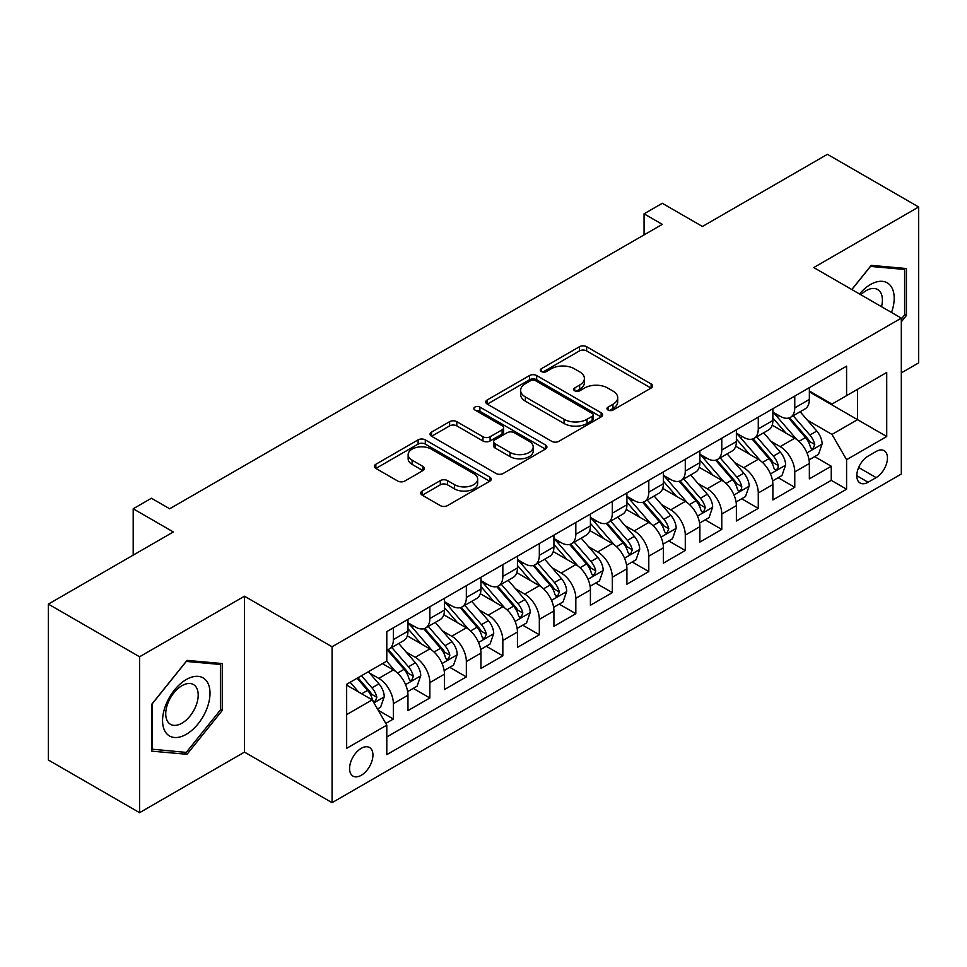 <?xml version="1.0" encoding="UTF-8"?>
<svg xmlns="http://www.w3.org/2000/svg" width="967" height="967" viewBox="0 0 967 967"><rect width="100%" height="100%" fill="white"/><g stroke="black" fill="none" stroke-linecap="round" stroke-linejoin="round"><path stroke-width="1.45" d="M608.038 410.032A3.542 2.043 0 0 0 613.054 410.032L651.105 388.057A5.065 2.925 0 0 0 652.592 385.99A5.065 2.925 0 0 0 651.105 383.923L586.631 346.706A5.065 2.925 0 0 0 579.475 346.706L541.411 368.681A3.542 2.043 0 0 0 540.372 370.119A3.542 2.043 0 0 0 541.411 371.57A3.542 2.043 0 0 0 546.428 371.57L551.359 368.729A16.209 9.356 0 0 1 574.277 368.729L579.644 371.824A16.209 9.356 0 0 1 584.394 378.448A16.209 9.356 0 0 1 579.644 385.059L574.724 387.912A3.542 2.043 0 0 0 573.685 389.35A3.542 2.043 0 0 0 574.724 390.801A3.542 2.043 0 0 0 579.741 390.801L584.66 387.96A16.209 9.356 0 0 1 607.59 387.96L612.957 391.055A16.209 9.356 0 0 1 617.708 397.679A16.209 9.356 0 0 1 612.957 404.291L608.038 407.143A3.542 2.043 0 0 0 606.998 408.582A3.542 2.043 0 0 0 608.038 410.032L608.038 407.143M361.259 775.292A16.512 9.537 120 0 0 372.041 760.739A16.512 9.537 120 0 0 369.515 747.503A16.512 9.537 120 0 0 361.259 748.325A16.512 9.537 120 0 0 350.465 762.878A16.512 9.537 120 0 0 353.003 776.102A16.512 9.537 120 0 0 361.259 775.292M422.228 491.043A5.065 2.925 0 0 0 420.742 493.11A5.065 2.925 0 0 0 422.228 495.177L440.323 505.62A5.065 2.925 0 0 0 447.479 505.62L489.749 481.228A5.065 2.925 0 0 0 491.236 479.148A5.065 2.925 0 0 0 489.749 477.082L425.275 439.864A5.065 2.925 0 0 0 418.107 439.864L375.849 464.269A5.065 2.925 0 0 0 374.362 466.336A5.065 2.925 0 0 0 375.849 468.403L397.691 481.01A5.065 2.925 0 0 0 404.859 481.01L422.942 470.578A5.065 2.925 0 0 0 424.428 468.499A5.065 2.925 0 0 0 422.942 466.432L412.111 460.183A13.55 7.821 0 0 1 408.147 454.647A13.55 7.821 0 0 1 416.511 447.419A13.55 7.821 0 0 1 431.27 449.123L473.721 473.625A13.55 7.821 0 0 1 477.686 479.148A13.55 7.821 0 0 1 469.321 486.377A13.55 7.821 0 0 1 454.55 484.685L447.479 480.599A5.065 2.925 0 0 0 440.323 480.599L422.228 491.043L422.228 495.177M901.317 372.899L918.65 362.891L918.65 206.986L827.426 154.321L702.441 226.471L662.298 203.3L644.058 213.828L662.298 224.368L169.684 508.775L151.432 498.247L133.192 508.775L133.192 555.131M139.574 656.774L139.574 812.679L244.482 752.108L244.482 596.216L139.574 656.774L48.35 604.109L173.335 531.959L133.192 508.775M244.482 596.216L332.068 646.778L901.317 318.119L901.317 474.023L332.068 802.67L332.068 646.778M918.65 206.986L813.743 267.557L901.317 318.119M551.71 441.315A5.065 2.925 0 0 0 558.878 441.315L601.136 416.91A5.065 2.925 0 0 0 602.622 414.843A5.065 2.925 0 0 0 601.136 412.776L536.673 375.547A5.065 2.925 0 0 0 529.505 375.547L487.235 399.951A5.065 2.925 0 0 0 485.76 402.018A5.065 2.925 0 0 0 487.235 404.085L551.71 441.315M476.296 410.806A3.542 2.043 0 0 1 479.898 411.301L479.898 407.083L545.448 444.929A5.065 2.925 0 0 1 546.923 446.996A5.065 2.925 0 0 1 545.448 449.063L503.178 473.467A5.065 2.925 0 0 1 496.011 473.467L431.548 436.25L431.548 432.104A5.065 2.925 0 0 0 430.061 434.183A5.065 2.925 0 0 0 431.548 436.25M431.548 432.104L449.631 421.66A5.065 2.925 0 0 1 456.799 421.66L482.944 436.758A5.065 2.925 0 0 0 490.1 436.758L502.103 429.832A5.065 2.925 0 0 0 503.589 427.765A5.065 2.925 0 0 0 502.103 425.698L474.882 409.984A3.542 2.043 0 0 1 473.842 408.533A3.542 2.043 0 0 1 476.03 406.648A3.542 2.043 0 0 1 479.898 407.083M139.574 812.679L48.35 760.014L48.35 604.109M385.797 723.413L393.364 719.037L378.23 710.298M369.612 673.08L378.774 678.375A20.645 11.918 60 0 1 393.364 703.662L407.965 695.225L407.965 710.612L429.856 697.969L413.26 688.383M406.104 652.024L415.266 657.306A20.645 11.918 60 0 1 429.856 682.593L444.457 674.168L444.457 689.544L466.348 676.9L449.752 667.315M442.596 630.955L451.758 636.238A20.645 11.918 60 0 1 466.348 661.525L480.95 653.1L480.95 668.475L502.84 655.831L486.232 646.246M479.076 609.887L488.238 615.169A20.645 11.918 60 0 1 502.84 640.456L517.442 632.031L517.442 647.407L539.332 634.763L522.724 625.178M515.568 588.818L524.73 594.101A20.645 11.918 60 0 1 539.332 619.388L553.922 610.963L553.922 626.338L575.824 613.694L559.216 604.109M552.06 567.75L561.223 573.032A20.645 11.918 60 0 1 575.824 598.319L590.414 589.894L590.414 605.269L612.316 592.626L595.708 583.041M588.552 546.681L597.715 551.976A20.645 11.918 60 0 1 612.316 577.251L626.906 568.826L626.906 584.201L648.797 571.557L632.2 561.972M625.045 525.613L634.207 530.907A20.645 11.918 60 0 1 648.797 556.182L663.398 547.757L663.398 563.132L685.289 550.501L668.693 540.916M661.537 504.544L670.699 509.839A20.645 11.918 60 0 1 685.289 535.114L699.89 526.689L699.89 542.064L721.781 529.433L705.185 519.847M698.029 483.476L707.191 488.77A20.645 11.918 60 0 1 721.781 514.045L736.383 505.62L736.383 520.995L758.273 508.364L741.665 498.779M734.521 462.407L743.683 467.702A20.645 11.918 60 0 1 758.273 492.977L772.875 484.552L772.875 499.939L794.765 487.295L794.765 471.908A20.645 11.918 -120 0 0 780.164 446.633L771.001 441.339M778.157 477.71L794.765 487.295M407.965 695.225A20.645 11.918 -120 0 0 393.364 669.95L382.424 663.628M444.457 674.168A20.645 11.918 -120 0 0 429.856 648.881L407.288 635.851M480.95 653.1A20.645 11.918 -120 0 0 466.348 627.813L443.78 614.782M517.442 632.031A20.645 11.918 -120 0 0 502.84 606.744L480.273 593.714M553.922 610.963A20.645 11.918 -120 0 0 539.332 585.676L516.765 572.645M590.414 589.894A20.645 11.918 -120 0 0 575.824 564.607L553.257 551.577M626.906 568.826A20.645 11.918 -120 0 0 612.316 543.539L589.749 530.508M663.398 547.757A20.645 11.918 -120 0 0 648.797 522.47L626.241 509.452M699.89 526.689A20.645 11.918 -120 0 0 685.289 501.414L662.721 488.383M736.383 505.62A20.645 11.918 -120 0 0 721.781 480.345L699.214 467.315M772.875 484.552A20.645 11.918 -120 0 0 758.273 459.277L735.706 446.246M876.138 451.48L868.112 456.11A15.992 9.235 120 0 0 857.656 470.216A15.992 9.235 120 0 0 860.11 483.029A15.992 9.235 120 0 0 868.112 482.243L876.138 477.601A15.992 9.235 120 0 0 886.594 463.507A15.992 9.235 120 0 0 884.14 450.682A15.992 9.235 120 0 0 876.138 451.48M346.657 714.613L372.198 699.866L386.8 725.141L386.8 754.647L846.584 489.193L846.584 459.7L831.983 434.413L807.493 420.27M386.8 725.141L346.657 748.325L346.657 684.273L386.8 661.102L386.8 631.608L846.584 366.155L846.584 395.648L886.715 372.476L886.715 436.516L846.584 459.7M407.965 622.76L415.266 626.967A20.645 11.918 60 0 0 425.589 627.994L440.178 619.569A20.645 11.918 -120 0 0 444.457 610.117L444.457 598.319M444.457 601.692L451.758 605.898A20.645 11.918 60 0 0 462.069 606.925L476.671 598.5A20.645 11.918 -120 0 0 480.95 589.048L480.95 577.251M480.95 580.623L488.238 584.83A20.645 11.918 60 0 0 498.561 585.857L513.163 577.432A20.645 11.918 -120 0 0 517.442 567.98L517.442 556.182M517.442 559.555L524.73 563.773A20.645 11.918 60 0 0 535.053 564.788L549.655 556.363A20.645 11.918 -120 0 0 553.922 546.911L553.922 535.114M553.922 538.486L561.223 542.705A20.645 11.918 60 0 0 571.545 543.72L586.147 535.295A20.645 11.918 -120 0 0 590.414 525.843L590.414 514.045M590.414 517.418L597.715 521.636A20.645 11.918 60 0 0 608.038 522.651L622.627 514.226A20.645 11.918 -120 0 0 626.906 504.774L626.906 492.977M626.906 496.349L634.207 500.568A20.645 11.918 60 0 0 644.53 501.583L659.119 493.158A20.645 11.918 -120 0 0 663.398 483.705L663.398 471.908M663.398 475.28L670.699 479.499A20.645 11.918 60 0 0 681.022 480.514L695.611 472.089A20.645 11.918 -120 0 0 699.89 462.637L699.89 450.84M699.89 454.212L707.191 458.431A20.645 11.918 60 0 0 717.514 459.446L732.104 451.021A20.645 11.918 -120 0 0 736.383 441.581L736.383 429.771M736.383 433.143L743.683 437.362A20.645 11.918 60 0 0 753.994 438.389L768.596 429.952A20.645 11.918 -120 0 0 772.875 420.512L772.875 408.715M386.8 736.939L831.257 480.345L831.257 466.227L809.355 478.87L809.355 463.483A20.645 11.918 -120 0 0 794.765 438.208L772.198 425.178M772.875 412.075L780.164 416.293A20.645 11.918 -120 0 0 790.486 417.321A20.645 11.918 -120 0 0 794.765 407.869L794.765 396.071M790.486 417.321L805.088 408.884A20.645 11.918 -120 0 0 809.355 399.444L809.355 387.646M393.364 627.813L393.364 639.61A20.645 11.918 60 0 1 389.097 649.062A20.645 11.918 60 0 1 386.8 649.897M389.097 649.062L403.686 640.638A20.645 11.918 -120 0 0 407.965 631.185L407.965 619.388M429.856 606.744L429.856 618.542A20.645 11.918 60 0 1 425.589 627.994M466.348 585.676L466.348 597.473A20.645 11.918 60 0 1 462.069 606.925M502.84 564.607L502.84 576.405A20.645 11.918 60 0 1 498.561 585.857M539.332 543.539L539.332 555.336A20.645 11.918 60 0 1 535.053 564.788M575.824 522.47L575.824 534.268A20.645 11.918 60 0 1 571.545 543.72M612.316 501.402L612.316 513.199A20.645 11.918 60 0 1 608.038 522.651M648.797 480.333L648.797 492.143A20.645 11.918 60 0 1 644.53 501.583M685.289 459.277L685.289 471.074A20.645 11.918 60 0 1 681.022 480.514M721.781 438.208L721.781 450.006A20.645 11.918 60 0 1 717.514 459.446M758.273 417.14L758.273 428.937A20.645 11.918 60 0 1 753.994 438.389M758.273 492.977L758.273 508.364M721.781 514.045L721.781 529.433M685.289 535.114L685.289 550.501M648.797 556.182L648.797 571.557M612.316 577.251L612.316 592.626M575.824 598.319L575.824 613.694M539.332 619.388L539.332 634.763M502.84 640.456L502.84 655.831M466.348 661.525L466.348 676.9M429.856 682.593L429.856 697.969M393.364 703.662L393.364 719.037M372.198 699.866L346.657 685.119M831.983 434.413L857.524 419.666L857.524 389.326L886.715 372.476M809.355 391.853L886.715 436.516M809.355 391.019L831.983 404.073L846.584 395.648M244.482 752.108L332.068 802.67M644.058 213.828L644.058 234.896M814.649 456.642L831.257 466.227M831.257 480.345L846.584 489.193M901.317 321.83L906.43 315.472L906.43 268.524L871.207 265.369L851.794 289.532M151.795 751.154L187.018 754.296L222.229 710.491L222.229 663.543L187.018 660.388L151.795 704.194L151.795 751.154M904.604 314.42L906.43 315.472M220.403 709.44L222.229 710.491M183.295 752.145L187.018 754.296M609.452 410.54L612.957 408.509A16.209 9.356 0 0 0 617.708 401.897L617.708 397.679M584.394 378.448L584.394 382.654A16.209 9.356 0 0 1 579.644 389.278L576.139 391.309M651.045 388.105L586.631 350.912A5.065 2.925 0 0 0 579.475 350.912L542.825 372.065M601.075 416.946L536.673 379.765A5.065 2.925 0 0 0 529.505 379.765L487.308 404.133M592.191 416.293A3.542 2.043 0 0 0 593.23 414.843A3.542 2.043 0 0 0 592.191 413.392L535.597 380.72A3.542 2.043 0 0 0 530.581 380.72L525.383 383.718A16.209 9.356 0 0 0 520.633 390.342A16.209 9.356 0 0 0 525.383 396.953L564.063 419.291A16.209 9.356 0 0 0 586.993 419.291L592.191 416.293L592.191 420.5A3.542 2.043 0 0 0 593.23 419.062L593.23 414.843M520.633 390.342L520.633 394.548A16.209 9.356 0 0 0 525.383 401.172L525.383 396.953M592.191 420.5L586.993 423.498A16.209 9.356 0 0 1 564.063 423.498L525.383 401.172M431.608 436.286L449.631 425.879L449.631 421.66M503.589 427.765L503.589 431.983A5.065 2.925 0 0 1 502.103 434.05L490.1 440.976A5.065 2.925 0 0 1 482.944 440.976L456.799 425.879A5.065 2.925 0 0 0 449.631 425.879M479.898 411.301L545.376 449.111M510.068 452.423A13.55 7.821 0 0 0 524.839 454.127A13.55 7.821 0 0 0 533.204 446.899A13.55 7.821 0 0 0 529.239 441.363L514.287 432.733A5.065 2.925 0 0 0 507.119 432.733L495.116 439.659A5.065 2.925 0 0 0 493.641 441.726A5.065 2.925 0 0 0 495.116 443.793L510.068 452.423L510.068 456.642A13.55 7.821 0 0 0 524.839 458.334A13.55 7.821 0 0 0 533.204 451.106L533.204 446.899M493.641 441.726L493.641 445.944A5.065 2.925 0 0 0 495.116 448.011L495.116 443.793M510.068 456.642L495.116 448.011M477.686 479.148L477.686 483.367A13.55 7.821 0 0 1 469.321 490.595A13.55 7.821 0 0 1 454.55 488.903L447.479 484.818A5.065 2.925 0 0 0 440.323 484.818L422.301 495.225M408.147 454.647L408.147 458.866A13.55 7.821 0 0 0 412.111 464.39L412.111 460.183M422.881 470.615L412.111 464.39M489.677 481.264L425.275 444.083A5.065 2.925 0 0 0 418.107 444.083L375.909 468.439M809.053 459.869L818.481 454.43L822.131 443.889A13.671 7.893 -120 0 0 816.801 431.052L800.132 411.749M796.796 439.538L777.021 416.644A39.478 22.797 -120 0 0 772.875 412.305M785.953 433.119L774.893 420.307A32.769 18.917 -120 0 0 772.875 418.107M788.625 418.058L805.499 437.58A13.671 7.893 60 0 1 810.37 447.008L811.361 448.628L813.211 448.362L814.746 444.469A13.671 7.893 -120 0 0 809.875 435.053L793.194 415.75M789.616 417.744L807.747 438.716A6.962 4.025 60 0 1 809.5 441.448L814.746 444.469M891.501 312.45A33.543 19.364 120 0 0 870.481 284.516A33.543 19.364 120 0 0 859.494 293.968M881.505 306.684A22.966 13.26 120 0 0 877.649 289.52A22.966 13.26 120 0 0 866.166 290.656A22.966 13.26 120 0 0 860.848 294.754M851.867 289.568L870.481 266.409L904.604 269.455L904.604 314.952L901.317 319.037M902.344 268.149L904.604 269.455M206.829 708.763A33.543 19.364 120 0 0 198.138 676.356A33.543 19.364 120 0 0 165.744 705.088A33.543 19.364 120 0 0 174.423 737.483A33.543 19.364 120 0 0 206.829 708.763M196.023 705.68A22.966 13.26 120 0 0 193.448 684.539A22.966 13.26 120 0 0 167.907 703.178A22.966 13.26 120 0 0 170.482 724.319A22.966 13.26 120 0 0 196.023 705.68M152.17 749.365L152.17 703.879L186.28 661.428L220.403 664.474L220.403 709.971L186.28 752.411L151.795 749.159M218.143 663.169L220.403 664.474M772.56 480.937L781.989 475.498L785.639 464.958A13.671 7.893 -120 0 0 780.321 452.121L763.64 432.817M760.304 460.606L740.529 437.713A39.478 22.797 -120 0 0 736.383 433.373M749.461 454.188L738.401 441.375A32.769 18.917 -120 0 0 736.383 439.175M752.145 439.127L769.007 458.648A13.671 7.893 60 0 1 773.878 468.076L774.869 469.696L776.719 469.43L777.964 467.931L778.254 465.538A13.671 7.893 -120 0 0 773.382 456.122L756.714 436.818M753.136 438.813L771.255 459.784A6.962 4.025 60 0 1 773.008 462.516L778.254 465.538M736.068 502.006L745.497 496.567L749.147 486.026A13.671 7.893 -120 0 0 743.828 473.189L727.148 453.886M723.812 481.675L704.036 458.781A39.478 22.797 -120 0 0 699.89 454.442M712.969 475.244L701.909 462.444A32.769 18.917 -120 0 0 699.89 460.244M715.653 460.195L732.515 479.717A13.671 7.893 60 0 1 737.386 489.145L738.377 490.765L740.226 490.499L741.471 489L741.762 486.606A13.671 7.893 -120 0 0 736.89 477.19L720.222 457.887M716.644 459.869L734.763 480.853A6.962 4.025 60 0 1 736.516 483.585L741.762 486.606M699.588 523.074L709.016 517.635L712.655 507.095A13.671 7.893 -120 0 0 707.336 494.258L690.656 474.954M687.319 502.743L667.544 479.85A39.478 22.797 -120 0 0 663.398 475.51M676.477 496.313L665.417 483.512A32.769 18.917 -120 0 0 663.398 481.312M679.16 481.264L696.022 500.785A13.671 7.893 60 0 1 700.894 510.201L701.897 511.833L703.734 511.567L705.281 507.675A13.671 7.893 -120 0 0 700.398 498.259L683.729 478.955M680.152 480.937L698.271 501.921A6.962 4.025 60 0 1 700.023 504.641L705.281 507.675M663.096 544.143L672.524 538.704L676.163 528.163A13.671 7.893 -120 0 0 670.844 515.326L654.176 496.023M650.827 523.812L631.052 500.918A39.478 22.797 -120 0 0 626.906 496.579M639.985 517.381L628.925 504.581A32.769 18.917 -120 0 0 626.906 502.381M642.668 502.332L659.53 521.854A13.671 7.893 60 0 1 664.402 531.27L665.405 532.89L667.254 532.636L668.789 528.744A13.671 7.893 -120 0 0 663.906 519.327L647.237 500.024M643.659 502.006L661.779 522.99A6.962 4.025 60 0 1 663.531 525.71L668.789 528.744M626.604 565.212L636.032 559.76L639.683 549.232A13.671 7.893 -120 0 0 634.352 536.395L617.683 517.091M614.335 544.88L594.572 521.987A39.478 22.797 -120 0 0 590.414 517.647M603.493 538.45L592.433 525.649A32.769 18.917 -120 0 0 590.414 523.449M606.176 523.401L623.038 542.922A13.671 7.893 60 0 1 627.921 552.338L628.913 553.958L630.762 553.704L632.297 549.812A13.671 7.893 -120 0 0 627.414 540.396L610.745 521.092M607.167 523.074L625.286 544.058A6.962 4.025 60 0 1 627.039 546.778L632.297 549.812M590.112 586.28L599.54 580.829L603.19 570.3A13.671 7.893 -120 0 0 597.86 557.463L581.191 538.16M577.855 565.949L558.08 543.055A39.478 22.797 -120 0 0 553.922 538.716M567 559.518L555.94 546.718A32.769 18.917 -120 0 0 553.922 544.518M569.684 544.469L586.546 563.991A13.671 7.893 60 0 1 591.429 573.407L592.42 575.027L594.27 574.773L595.805 570.881A13.671 7.893 -120 0 0 590.934 561.464L574.253 542.161M570.675 544.143L588.794 565.127A6.962 4.025 60 0 1 590.559 567.847L595.805 570.881M553.62 607.349L563.048 601.897L566.698 591.369A13.671 7.893 -120 0 0 561.368 578.52L544.699 559.216M541.363 587.017L521.588 564.124A39.478 22.797 -120 0 0 517.442 559.784M530.52 580.587L519.46 567.786A32.769 18.917 -120 0 0 517.442 565.586M533.192 565.526L550.054 585.059A13.671 7.893 60 0 1 554.937 594.475L555.928 596.095L557.778 595.841L559.313 591.949A13.671 7.893 -120 0 0 554.442 582.533L537.761 563.229M534.183 565.212L552.302 586.195A6.962 4.025 60 0 1 554.067 588.915L559.313 591.949M517.127 628.417L526.556 622.966L530.206 612.437A13.671 7.893 -120 0 0 524.876 599.588L508.207 580.285M504.871 608.086L485.096 585.192A39.478 22.797 -120 0 0 480.95 580.853M494.028 601.655L482.968 588.855A32.769 18.917 -120 0 0 480.95 586.655M496.7 586.594L513.574 606.128A13.671 7.893 60 0 1 518.445 615.544L519.436 617.164L521.286 616.91L522.821 613.018A13.671 7.893 -120 0 0 517.949 603.601L501.281 584.298M497.703 586.28L515.822 607.264A6.962 4.025 60 0 1 517.575 609.984L522.821 613.018M480.635 649.486L490.064 644.034L493.714 633.506A13.671 7.893 -120 0 0 488.395 620.657L471.715 601.353M468.379 629.142L448.603 606.261A39.478 22.797 -120 0 0 444.457 601.909M457.536 622.724L446.476 609.923A32.769 18.917 -120 0 0 444.457 607.723M460.219 607.663L477.082 627.196A13.671 7.893 60 0 1 481.953 636.612L482.944 638.232L484.793 637.978L486.328 634.086A13.671 7.893 -120 0 0 481.457 624.658L464.789 605.366M461.211 607.349L479.33 628.332A6.962 4.025 60 0 1 481.082 631.052L486.328 634.086M444.143 670.542L453.583 665.103L457.222 654.574A13.671 7.893 -120 0 0 451.903 641.725L435.223 622.422M431.886 650.211L412.111 627.317A39.478 22.797 -120 0 0 407.965 622.978M421.044 643.792L409.984 630.992A32.769 18.917 -120 0 0 407.965 628.78M423.727 628.731L440.589 648.265A13.671 7.893 60 0 1 445.461 657.681L446.464 659.301L448.301 659.047L449.848 655.155A13.671 7.893 -120 0 0 444.965 645.726L428.296 626.423M424.718 628.417L442.838 649.401A6.962 4.025 60 0 1 444.59 652.121L449.848 655.155M407.663 691.61L417.091 686.171L420.73 675.631A13.671 7.893 -120 0 0 415.411 662.794L398.742 643.49M395.394 671.279L386.667 661.174M384.552 664.861L383.137 663.217M387.235 649.8L404.097 669.321A13.671 7.893 60 0 1 408.968 678.749L409.972 680.369L411.821 680.103L413.356 676.223A13.671 7.893 -120 0 0 408.473 666.795L391.804 647.491M388.226 649.486L406.345 670.457A6.962 4.025 60 0 1 408.098 673.189L413.356 676.223M377.493 709.029L380.599 707.24L384.25 696.699A13.671 7.893 -120 0 0 378.919 683.862L368.427 671.714M358.624 692.021L350.175 682.243M348.06 685.929L346.657 684.31M357.113 678.242L367.605 690.39A13.671 7.893 60 0 1 372.488 699.818L373.48 701.438L375.329 701.172L376.864 697.292A13.671 7.893 -120 0 0 371.981 687.863L361.489 675.715M357.959 677.758L369.853 691.526A6.962 4.025 60 0 1 371.606 694.258L376.864 697.292M378.774 678.375L393.364 669.95M415.266 657.306L429.856 648.881M451.758 636.238L466.348 627.813M488.238 615.169L502.84 606.744M524.73 594.101L539.332 585.676M561.223 573.032L575.824 564.607M597.715 551.976L612.316 543.539M634.207 530.907L648.797 522.47M670.699 509.839L685.289 501.414M707.191 488.77L721.781 480.345M743.683 467.702L758.273 459.277M780.164 446.633L794.765 438.208M794.765 407.869L809.355 399.444M393.364 639.61L407.965 631.185M429.856 618.542L444.457 610.117M466.348 597.473L480.95 589.048M502.84 576.405L517.442 567.98M539.332 555.336L553.922 546.911M575.824 534.268L590.414 525.843M612.316 513.199L626.906 504.774M648.797 492.143L663.398 483.705M685.289 471.074L699.89 462.637M721.781 450.006L736.383 441.581M758.273 428.937L772.875 420.512M794.765 471.908L809.355 463.483M858.636 467.496L876.138 477.601M856.798 475.704L868.112 482.243M612.957 408.509L612.957 404.291M574.724 390.801L574.724 387.912M579.644 389.278L579.644 385.059M541.411 371.57L541.411 368.681M579.475 350.912L579.475 346.706M586.631 350.912L586.631 346.706M651.105 388.057L651.105 383.923M487.235 404.085L487.235 399.951M529.505 379.765L529.505 375.547M536.673 379.765L536.673 375.547M601.136 416.91L601.136 412.776M564.063 423.498L564.063 419.291M586.993 423.498L586.993 419.291M456.799 425.879L456.799 421.66M482.944 440.976L482.944 436.758M490.1 440.976L490.1 436.758M502.103 434.05L502.103 429.832M545.448 449.063L545.448 444.929M440.323 484.818L440.323 480.599M447.479 484.818L447.479 480.599M454.55 488.903L454.55 484.685M422.942 470.578L422.942 466.432M375.849 468.403L375.849 464.269M418.107 444.083L418.107 439.864M425.275 444.083L425.275 439.864M489.749 481.228L489.749 477.082M806.974 452.858L822.047 444.155M777.021 416.644L778.894 415.556M809.875 435.053L816.801 431.052M798.972 441.351L805.499 437.58M770.481 473.927L785.555 465.224M740.529 437.713L742.414 436.625M773.382 456.122L780.321 452.121M762.479 462.419L769.007 458.648M733.989 494.995L749.062 486.292M704.036 458.781L705.922 457.693M736.89 477.19L743.828 473.189M725.987 483.488L732.515 479.717M697.497 516.064L712.57 507.361M667.544 479.85L669.43 478.762M700.398 498.259L707.336 494.258M689.495 504.556L696.022 500.785M661.005 537.132L676.078 528.429M631.052 500.918L632.938 499.83M663.906 519.327L670.844 515.326M653.003 525.625L659.53 521.854M624.513 558.201L639.586 549.498M594.572 521.987L596.446 520.899M627.414 540.396L634.352 536.395M616.523 546.681L623.038 542.922M588.021 579.269L603.094 570.566M558.08 543.055L559.953 541.967M590.934 561.464L597.86 557.463M580.031 567.75L586.546 563.991M551.528 600.338L566.602 591.635M521.588 564.124L523.461 563.036M554.442 582.533L561.368 578.52M543.539 588.818L550.054 585.059M515.048 621.394L530.121 612.703M485.096 585.192L486.969 584.104M517.949 603.601L524.876 599.588M507.046 609.887L513.574 606.128M478.556 642.463L493.629 633.76M448.603 606.261L450.489 605.173M481.457 624.658L488.395 620.657M470.554 630.955L477.082 627.196M442.064 663.531L457.137 654.828M412.111 627.317L413.997 626.241M444.965 645.726L451.903 641.725M434.062 652.024L440.589 648.265M405.572 684.6L420.645 675.897M408.473 666.795L415.411 662.794M397.57 673.092L404.097 669.321M373.939 702.864L384.153 696.965M371.981 687.863L378.919 683.862M361.706 693.798L367.605 690.39"/></g></svg>
